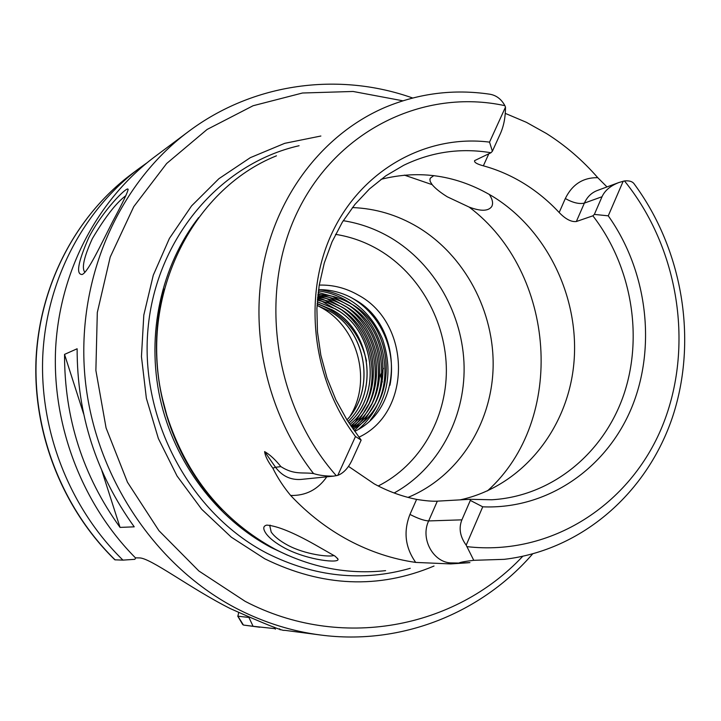<?xml version="1.0" encoding="UTF-8"?>
<svg xmlns="http://www.w3.org/2000/svg" width="721" height="721" viewBox="0 0 721 721"><rect width="100%" height="100%" fill="white"/><g stroke="black" fill="none" stroke-linecap="round" stroke-linejoin="round"><path stroke-width="1.08" d="M270.159 525.122L269.753 525.618L271.177 531.999C274.187 536.433 279.676 540.822 287.652 545.157C304.965 554.485 329.497 557.378 334.012 555.431M284.912 548.185C275.873 543.283 269.591 538.407 266.058 533.567C262.759 528.736 263.039 525.915 266.887 525.095C277.279 525.96 293.231 532.44 314.726 544.553L335.202 556.261L337.897 559.027C340.438 563.615 308.318 560.55 284.912 548.185M125.932 195.634C116.487 202.484 105.284 216.832 92.324 238.678L92.324 238.678C83.942 257.091 81.455 268.275 84.88 272.25M112.719 221.464C100.688 245.077 88.079 272.159 82.185 274.494C75.777 274.584 77.94 262.345 88.692 237.759C102.517 210.55 127.5 185.829 128.068 189.299C127.905 191.948 122.795 202.673 112.719 221.464M505.277 113.377L526.348 122.3L546.473 133.529C565.543 145.588 582.64 160.305 597.763 177.69L607.001 186.928M488.856 153.708L483.349 165.821C476.96 164.1 474.039 162.369 474.607 160.621L490.965 152.744C460.647 147.679 431.573 151.852 403.742 165.271L385.888 175.78L369.503 188.911L354.876 204.476L342.304 222.221L332.039 241.841L324.279 263.003L319.196 285.336L316.907 308.426L317.447 331.858L320.845 355.201L327.028 378.002L335.878 399.84L347.225 420.325L361.149 440.116L352.227 459.764C348.369 467.974 343.556 473.174 337.779 475.364L333.49 476.139C325.568 476.184 318.925 475.319 313.554 473.571C268.221 415.476 249.178 334.697 263.796 262.94C278.685 191.2 325.694 132.709 385.284 107.285C419.045 93.252 453.833 88.89 489.667 94.19C496.237 95.253 501.311 99.074 504.898 105.672L505.493 107.096C505.493 117 503.826 125.769 500.491 133.394L492.38 151.239L489.541 142.127L505.493 107.096M433.844 175.6L430.365 178.114L429.923 179.304L430.203 181.548L432.167 184.657C435.259 188.388 440.288 192.435 447.254 196.788L469.155 207.089C480.763 211.433 488.279 211.271 491.713 206.585C493.389 203.439 492.578 199.375 489.289 194.391M319.241 285.092C332.94 284.714 345.882 288.012 358.094 294.988C411.159 322.9 412.331 412.051 359.229 437.061M354.786 431.311C404.184 408.086 403.156 325.793 354.561 299.467C343.295 292.807 331.29 289.536 318.547 289.653M483.349 165.821C497.634 169.741 511.216 175.663 524.095 183.594C536.956 191.561 548.645 201.204 559.172 212.515L565.318 198.527C572.231 184.405 583.046 177.456 597.763 177.69M576.34 221.527L592.869 215.822L594.356 214.407L602.026 196.725C604.82 190.524 610.462 185.784 618.951 182.503L597.249 190.524C591.445 192.768 587.155 196.959 584.38 203.097L576.34 221.527C571.203 222.104 565.48 219.094 559.172 212.515M468.425 562.759L450.688 563.921L415.702 562.416C405.184 547.545 403.273 531.548 409.961 514.415L416.603 499.392C425.372 500.834 432.285 501.428 437.332 501.158L469.903 499.302L491.758 499.77C551.7 496.3 603.567 453.59 623.692 394.928C643.7 336.139 631.452 265.607 592.869 215.822M416.603 499.392C401.976 496.445 387.871 491.289 374.289 483.908L348.504 466.379M460.205 499.851C521.454 486.594 567.382 429.896 573.781 364.294C580.234 298.656 547.347 229.927 492.677 196.409C457.177 175.239 419.928 169.552 380.949 179.349M408.041 497.4C457.844 476.951 491.371 424.669 493.092 368.251C494.732 311.796 464.811 255.288 417.639 226.998C397.289 214.93 375.551 208.45 352.416 207.567M394.144 492.984C437.773 468.992 464.91 418.865 464.108 366.773C463.152 314.671 434.547 263.868 390.926 237.885C375.992 229.071 360.094 223.339 343.25 220.689M317.042 305.398L329.236 310.886C366.854 330.867 375.803 389.944 346.963 419.91M317.042 305.434L329.182 310.904C366.782 330.876 375.74 389.908 346.945 419.883M317.15 303.505L332.228 309.868C370.982 330.479 379.192 392.017 348 421.524M317.15 303.532L332.174 309.886C370.909 330.488 379.129 391.972 347.982 421.497M348.964 423.002C382.5 394.045 375.055 330.092 335.193 308.867L317.267 301.757L335.247 308.849C375.136 330.083 382.563 394.081 348.982 423.029M317.402 300.08L328.055 302.982L338.293 307.813C379.309 329.695 385.897 396.153 349.91 424.417C385.834 396.117 379.237 329.704 338.23 307.831L328.028 303.009L317.402 300.107M317.528 298.557L329.677 301.414L341.357 306.776C383.527 329.299 389.196 398.262 350.785 425.705M317.528 298.584L329.641 301.45L341.303 306.795C383.455 329.299 389.142 398.217 350.767 425.678M317.664 297.151C326.91 297.935 335.842 300.783 344.458 305.722C387.79 328.884 392.458 400.407 351.605 426.886M317.664 297.178C326.892 297.962 335.806 300.819 344.404 305.74C387.718 328.893 392.395 400.371 351.587 426.859M347.585 304.668C392.107 328.479 395.676 402.615 352.362 427.959C395.613 402.57 392.026 328.488 347.522 304.686C337.915 299.206 328.01 296.277 317.79 295.898C328.028 296.25 337.96 299.179 347.585 304.668M317.916 294.718C329.127 294.592 340.069 297.548 350.73 303.595C396.487 328.064 398.839 404.887 353.056 428.941M317.916 294.736C329.109 294.619 340.024 297.575 350.676 303.613C396.406 328.073 398.776 404.841 353.047 428.923M350.361 415.756C372.018 380.436 357.868 327.478 321.485 307.705L317.555 305.605M434.015 566.03C378.669 589.309 322.26 586.903 264.796 558.811L231.288 537.163L201.664 509.251L177.051 475.995L158.377 438.557L146.363 398.271L141.451 356.607L143.803 315.095L153.267 275.224L169.417 238.408L191.588 205.882L218.896 178.7L250.313 157.665L284.696 143.335L320.872 136.017M385.609 570.644C347.846 574.727 311.093 567.625 275.368 549.348C222.672 520.598 186.487 475.914 166.821 415.287L162.468 398.74C138.234 297.53 191.471 189.821 276.458 155.817M415.702 562.416C392.657 559.099 370.396 551.763 348.91 540.399C327.451 528.935 308.038 513.956 290.653 495.471C283.488 486.855 277.54 477.744 272.826 468.145C267.861 461.494 265.13 455.978 264.616 451.598L275.548 467.28L280.893 466.613C275.233 459.565 269.807 454.554 264.616 451.598M313.554 473.571C302.964 472.03 294.249 475.202 280.893 466.613M77.129 348.766L64.539 354.39C64.43 418.27 82.933 475.95 120.046 527.402L134.223 526.835C96.091 473.868 77.066 414.512 77.129 348.766M188.298 131.682L154.393 157.034C97.795 199.474 59.969 270.546 55.67 347.675C51.723 424.804 81.933 503.997 135.44 557.838L139.216 557.919C149.95 557.387 190.614 588.642 230.287 608.587C265.067 624.125 283.164 631.362 284.597 630.307L320.746 635.039C292.384 631.389 264.931 622.854 238.39 609.425C156.241 567.625 95.073 477.23 85.186 379.264C75.444 281.244 117.37 184.585 188.298 131.682C253.395 82.726 338.906 71.758 412.646 98.002M618.951 182.503L624.476 180.935C629.442 180.466 632.741 181.557 634.39 184.215C682.625 249.664 697.766 339.618 672.864 416.008C647.755 492.182 582.478 550.213 504.231 559.334L473.76 560.316L466.19 545.166C460.007 536.586 458.574 528.142 461.9 519.841L470.326 500.41L482.737 506.818L466.19 545.166M623.205 181.169L608.254 215.831C647.287 270.781 656.732 346.819 631.614 407.78C606.406 468.596 547.383 509.558 482.737 506.818M470.326 500.41L469.903 499.302M608.254 215.831L594.356 214.407M146.796 162.955L139.063 168.489C83.456 210.19 46.505 280.072 42.782 355.597C39.394 431.122 69.811 508.296 122.949 560.118L134.836 559.325L135.8 557.838M139.063 168.489L131.213 174.356C76.192 215.624 39.754 284.516 36.05 358.77C32.679 433.024 62.547 508.819 114.9 559.82L122.949 560.118M275.413 629.217L273.998 627.063M238.651 612.724L237.894 616.203L248.925 617.446L253.071 626.279L275.052 628.667M253.071 626.279L243.41 625.044L242.598 624.341M337.779 475.364L355.471 436.52C311.787 378.94 302.541 294.871 332.426 232.162C362.293 169.354 426.643 134.205 489.541 142.127M469.93 562.614L458.862 563.065C460.025 562.29 464.991 561.371 473.76 560.316M317.132 303.856C343.394 313.527 359.869 332.606 366.529 361.104M355.471 436.52L361.149 440.116M492.38 151.239L490.965 152.744M64.539 354.39L83.582 413.746M101.805 470.543L120.046 527.402M351.424 297.692C380.886 314.509 396.784 350.469 389.953 385.257M319.547 289.644C349.343 294.258 370.351 310.769 382.572 339.167C392.666 369.693 388.574 396.703 370.288 420.19M318.376 290.969C330.56 292.411 341.952 296.989 352.542 304.686M353.038 305.064C381.851 325.604 393.152 369.576 378.453 402.327M378.201 402.913C373.829 412.872 367.359 421.596 358.788 429.067M318.177 292.465L332.237 296.259M332.453 296.34L349.757 305.992M350.262 306.371C378.579 326.811 389.746 370.08 375.398 402.552M375.145 403.138L364.592 420.442M364.438 420.622L354.317 430.671M317.988 294.078L321.061 294.772M321.178 294.799L329.416 297.422M329.623 297.503L347.008 307.29M347.513 307.678C375.344 328.001 386.366 370.585 372.369 402.769M372.117 403.363L361.563 420.821M361.419 421.001L355.345 427.535M355.255 427.616L353.353 429.355M318.34 295.916L326.613 298.575M326.829 298.665L344.287 308.579M344.791 308.967C372.126 329.182 383.022 371.09 369.368 402.985M369.116 403.58L358.571 421.19M358.418 421.37L352.344 427.941M317.619 297.602L323.837 299.72M324.053 299.81L341.583 309.859M342.096 310.255C368.936 330.362 379.697 371.585 366.394 403.183M366.142 403.796L355.597 421.551M355.453 421.74L351.289 426.435M317.447 299.53L321.088 300.855M321.305 300.945L338.906 311.139M602.026 196.725L584.38 203.097C579.188 204.277 572.835 202.754 565.318 198.527M487.45 490.902C566.751 419.604 556.161 272.394 469.155 207.089M378.228 485.981C419.73 465.189 446.362 419.027 446.371 370.441C446.272 321.845 419.784 274.097 379.021 249.971C365.394 241.977 350.911 236.776 335.571 234.361M402.841 100.805L353.092 91.468L302.487 93.009L253.098 105.735L207.098 129.456L166.65 163.505L133.773 206.621L110.214 257.046L97.308 312.508L95.875 370.414L106.077 427.932L127.473 482.232L158.944 530.683L198.87 570.987L245.194 601.368C340.618 651.126 455.113 628.577 522.707 556.333M410.276 568.292C362.266 582.027 314.527 577.025 267.049 553.295C190.236 513.55 139.73 419.685 147.985 329.019C156.024 238.263 220.284 163.55 299.089 145.723M287.481 555.188L271.466 547.681C216.85 518.958 174.32 462.612 160.08 398.434C146.093 334.193 161.153 265.779 198.645 217.571M222.41 509.801C166.461 454.618 142.794 364.682 164.334 289.103M204.007 488.468C187.262 466.514 174.788 442.108 166.587 415.251L162.279 398.884C156.205 371.468 155.051 344.088 158.818 316.735M466.802 546.617C551.322 556.459 630.406 504.664 662.446 425.877C694.53 346.945 678.966 248.222 624.476 180.935M131.213 174.356C76.354 215.489 39.934 284.317 36.239 358.652C32.869 432.979 62.808 508.909 115.162 559.911M243.5 625.062L259.776 627.243M504.898 105.672C424.299 88.124 337.095 129.69 297.539 211.686C257.794 293.429 273.908 405.436 336.31 475.716M432.167 184.657L404.364 175.113M243.437 625.044L237.894 616.203M280.127 629.821L279.622 628.793M437.332 501.158L428.653 520.932L461.9 519.841M409.961 514.415C417.829 518.48 424.056 520.652 428.653 520.932C419.973 538.975 433.654 563.353 452.121 562.939L458.862 563.065M272.826 468.145L275.548 467.28C282.118 476.058 290.572 480.114 300.927 479.438L333.49 476.139M326.775 476.824C317.871 489.604 305.83 495.823 290.653 495.471M452.716 562.948L450.688 563.921M337.897 559.027L337.419 558.225M491.713 206.585L492.182 205.548M204.313 488.874C187.424 466.829 174.852 442.288 166.587 415.251L166.821 415.287M158.881 316.24C155.033 343.737 156.169 371.288 162.279 398.884L162.468 398.74M320.746 635.039C401.507 645.619 481.349 613.075 532.621 553.935M237.723 616.095L242.725 624.566M128.131 189.848L128.068 189.299M383.482 368.377L380.418 375.506L382.346 381.932"/></g></svg>
